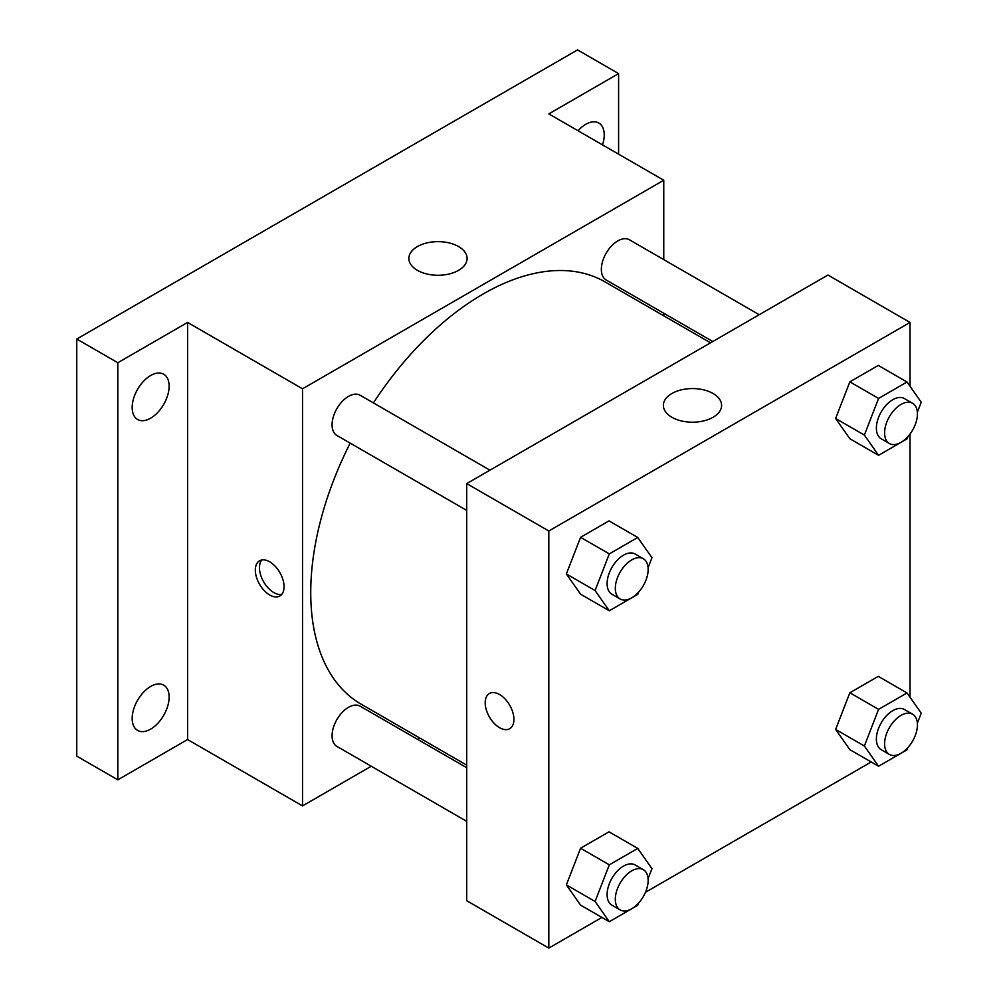 <?xml version="1.0" encoding="UTF-8"?>
<svg xmlns="http://www.w3.org/2000/svg" width="998" height="998" viewBox="0 0 998 998"><rect width="100%" height="100%" fill="white"/><g stroke="black" fill="none" stroke-linecap="round" stroke-linejoin="round"><path stroke-width="1.5" d="M371.256 766.227L302.531 805.91L187.587 739.543L117.814 779.837L76.759 756.135L76.759 339.033L577.555 49.9L618.598 73.603L618.598 154.179M419.933 738.121L417.7 739.418M150.648 729.126A26.123 15.082 -60 0 1 137.587 730.411A26.123 15.082 -60 0 1 133.582 709.478A26.123 15.082 -60 0 1 150.648 686.462A26.123 15.082 -60 0 1 163.709 685.164A26.123 15.082 -60 0 1 167.714 706.097A26.123 15.082 -60 0 1 150.648 729.126M150.648 418.187A26.123 15.082 -60 0 1 137.587 419.472A26.123 15.082 -60 0 1 133.582 398.551A26.123 15.082 -60 0 1 150.648 375.522A26.123 15.082 -60 0 1 163.709 374.238A26.123 15.082 -60 0 1 167.714 395.171A26.123 15.082 -60 0 1 150.648 418.187M187.587 739.543L187.587 322.441L117.814 362.723L76.759 339.033M117.814 779.837L117.814 362.723M302.531 805.91L302.531 388.796L187.587 322.441M302.531 388.796L663.757 180.239L548.813 113.884L618.598 73.603M417.401 270.333A29.117 16.816 180 0 1 408.868 258.457A29.117 16.816 180 0 1 437.985 241.641A29.117 16.816 180 0 1 467.101 258.457A29.117 16.816 180 0 1 449.125 273.988A29.117 16.816 180 0 1 417.401 270.333M578.017 130.75A26.123 15.082 -60 0 1 585.764 124.313A26.123 15.082 -60 0 1 598.825 123.016A26.123 15.082 -60 0 1 602.53 144.897M350.173 443.124A243.811 140.768 120 0 0 310.74 592.612A243.811 140.768 120 0 0 361.226 704.226L466.715 765.129M710.539 342.825L605.05 281.923A243.811 140.768 120 0 0 373.402 402.905M663.757 180.239L663.757 259.605M663.757 313.235L663.757 315.817M759.216 314.719L629.389 239.769A23.216 13.411 120 0 0 611.5 245.982A23.216 13.411 120 0 0 601.357 269.36A23.216 13.411 120 0 0 606.173 279.989L712.772 341.528M466.715 767.712L360.116 706.172A23.216 13.411 120 0 0 342.214 712.385A23.216 13.411 120 0 0 332.084 735.751A23.216 13.411 120 0 0 336.887 746.392L466.715 821.342M466.715 510.402L336.887 435.452A23.216 13.411 -60 0 1 336.887 408.631A23.216 13.411 -60 0 1 360.116 395.233L489.943 470.183M284.056 586.687A20.322 11.727 60 0 1 279.852 595.993A20.322 11.727 60 0 1 259.53 584.254A20.322 11.727 60 0 1 259.53 560.801A20.322 11.727 60 0 1 275.186 566.24A20.322 11.727 60 0 1 284.056 586.687M281.698 594.421A20.322 11.727 60 0 1 263.672 581.871A20.322 11.727 60 0 1 261.813 559.965M601.919 917.449L548.813 948.1L466.715 900.707L466.715 483.593L827.941 275.036L910.039 322.441L910.039 386.301M871.192 761.973L645.444 892.312M849.847 438.721L835.625 418.486L849.847 381.835L878.29 365.418L849.847 381.835L835.625 418.486L849.847 438.721L878.577 455.313L864.368 435.078L878.577 398.427L907.02 382.009L921.241 402.244L917.362 412.236M580.574 905.124L566.353 884.889L580.574 848.238L609.005 831.821L580.574 848.238L566.353 884.889L580.574 905.124L609.304 921.703L595.082 901.481L609.304 864.829L637.747 848.412L651.968 868.647L648.089 878.639M910.039 434.018L910.039 697.24M548.813 948.1L548.813 530.986L910.039 322.441M849.847 749.648L835.625 729.426L849.847 692.774L878.29 676.357L849.847 692.774L835.625 729.426L849.847 749.648L878.577 766.239L864.368 746.017L878.577 709.366L907.02 692.949L921.241 713.171L917.362 723.176M580.574 594.184L566.353 573.95L580.574 537.311L609.005 520.881L580.574 537.311L566.353 573.95L580.574 594.184L609.304 610.776L595.082 590.542L609.304 553.89L637.747 537.473L651.968 557.707L648.089 567.7M548.813 530.986L466.715 483.593M671.891 417.276A29.117 16.816 180 0 1 663.371 405.388A29.117 16.816 180 0 1 692.487 388.571A29.117 16.816 180 0 1 721.604 405.388A29.117 16.816 180 0 1 703.627 420.919A29.117 16.816 180 0 1 671.891 417.276M513.92 719.396A20.322 11.727 60 0 1 509.716 728.702A20.322 11.727 60 0 1 489.394 716.976A20.322 11.727 60 0 1 489.394 693.51A20.322 11.727 60 0 1 505.05 698.949A20.322 11.727 60 0 1 513.92 719.396M509.716 728.702A20.322 11.727 60 0 1 489.407 716.963A20.322 11.727 60 0 1 489.407 693.51M638.62 592.101L637.747 594.359L609.304 610.776M643.348 558.755L635.14 554.015A23.216 13.411 120 0 0 617.238 560.24A23.216 13.411 120 0 0 607.108 583.605A23.216 13.411 120 0 0 611.911 594.234L620.12 598.975A23.216 13.411 120 0 0 643.348 585.564A23.216 13.411 120 0 0 643.348 558.755A23.216 13.411 120 0 0 625.447 564.98A23.216 13.411 120 0 0 615.317 588.346A23.216 13.411 120 0 0 620.12 598.975M595.082 590.542L566.353 573.95M609.304 553.89L580.574 537.311M637.747 537.473L609.005 520.881M907.893 436.637L907.02 438.883L878.577 455.313M912.621 403.292L904.413 398.551A23.216 13.411 120 0 0 886.523 404.764A23.216 13.411 120 0 0 876.381 428.142A23.216 13.411 120 0 0 881.197 438.771L889.405 443.511A23.216 13.411 120 0 0 912.621 430.101A23.216 13.411 120 0 0 912.621 403.292A23.216 13.411 120 0 0 894.732 409.504A23.216 13.411 120 0 0 884.59 432.882A23.216 13.411 120 0 0 889.405 443.511M864.368 435.078L835.625 418.486M878.577 398.427L849.847 381.835M907.02 382.009L878.29 365.418M638.62 903.04L637.747 905.286L609.304 921.703M643.348 869.695L635.14 864.954A23.216 13.411 120 0 0 617.238 871.167A23.216 13.411 120 0 0 607.108 894.545A23.216 13.411 120 0 0 611.911 905.174L620.12 909.914A23.216 13.411 120 0 0 643.348 896.503A23.216 13.411 120 0 0 643.348 869.695A23.216 13.411 120 0 0 625.447 875.907A23.216 13.411 120 0 0 615.317 899.285A23.216 13.411 120 0 0 620.12 909.914M595.082 901.481L566.353 884.889M609.304 864.829L580.574 848.238M637.747 848.412L609.005 831.821M907.893 747.577L907.02 749.822L878.577 766.239M912.621 714.219L904.413 709.491A23.216 13.411 120 0 0 886.523 715.703A23.216 13.411 120 0 0 876.381 739.069A23.216 13.411 120 0 0 881.197 749.698L889.405 754.438A23.216 13.411 120 0 0 912.621 741.04A23.216 13.411 120 0 0 912.621 714.219A23.216 13.411 120 0 0 894.732 720.444A23.216 13.411 120 0 0 884.59 743.809A23.216 13.411 120 0 0 889.405 754.438M864.368 746.017L835.625 729.426M878.577 709.366L849.847 692.774M907.02 692.949L878.29 676.357"/></g></svg>
